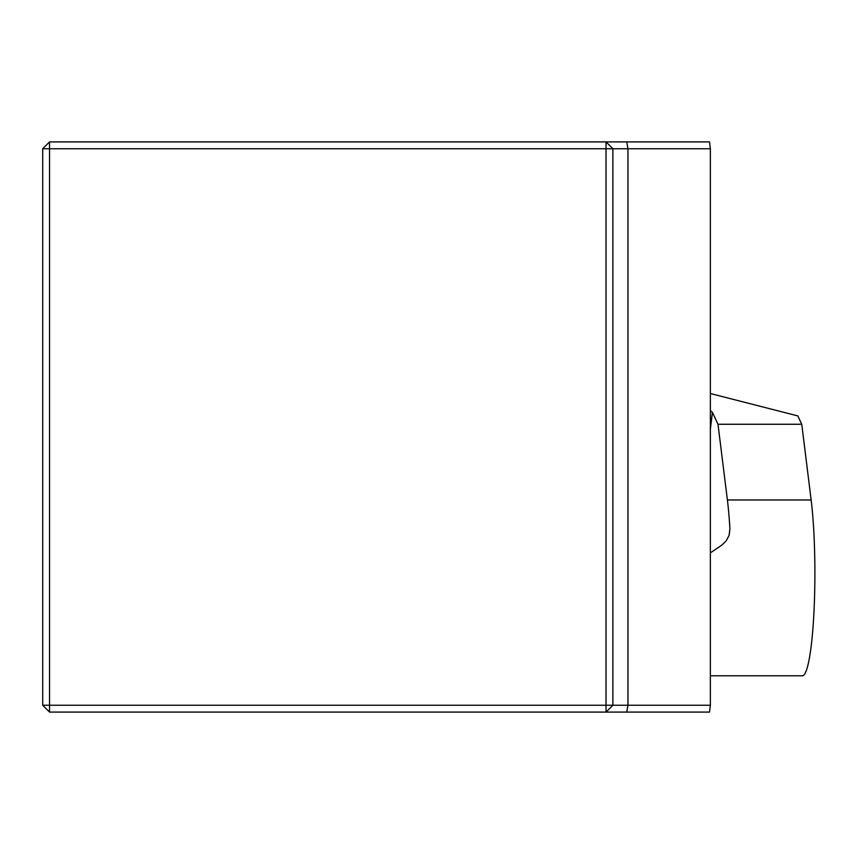 <?xml version="1.0" encoding="UTF-8"?>
<svg xmlns="http://www.w3.org/2000/svg" width="854" height="854" viewBox="0 0 854 854"><rect width="100%" height="100%" fill="white"/><g stroke="black" fill="none" stroke-linecap="round" stroke-linejoin="round"><path stroke-width="1.28" d="M710.357 148.756L709.525 141.913L626.761 141.913L627.946 148.756L612.873 148.756L612.873 705.244L710.357 705.244L710.357 148.756L627.946 148.756L627.946 705.244L626.761 712.087L49.543 712.087L49.543 705.244L606.03 705.244L606.03 148.756L49.543 148.756L49.543 705.244L42.7 705.244L49.543 712.087M626.761 712.087L709.525 712.087L710.357 705.244M42.7 148.756L49.543 148.756L49.543 141.913L42.7 148.756L42.7 705.244M49.543 141.913L626.761 141.913M606.03 712.087L612.873 705.244L606.03 705.244L606.03 712.087M606.03 148.756L612.873 148.756L606.03 141.913L606.03 148.756M710.357 393.523L797.828 415.919L801.757 424.257L718 424.257L727.394 499.974L811.151 499.974L801.757 424.257M811.151 499.974A102.629 12.511 90 0 1 811.3 645.112A102.629 12.511 90 0 1 802.376 675.802L710.357 675.802M710.357 410.518L712.407 412.375L718 424.257M710.357 552.901L721.609 545.268L726.263 540.838L729.102 535.266L729.914 528.968A102.629 12.511 -90 0 0 727.394 499.974M712.407 412.375L710.357 429.434M729.188 534.988L729.914 528.968"/></g></svg>
